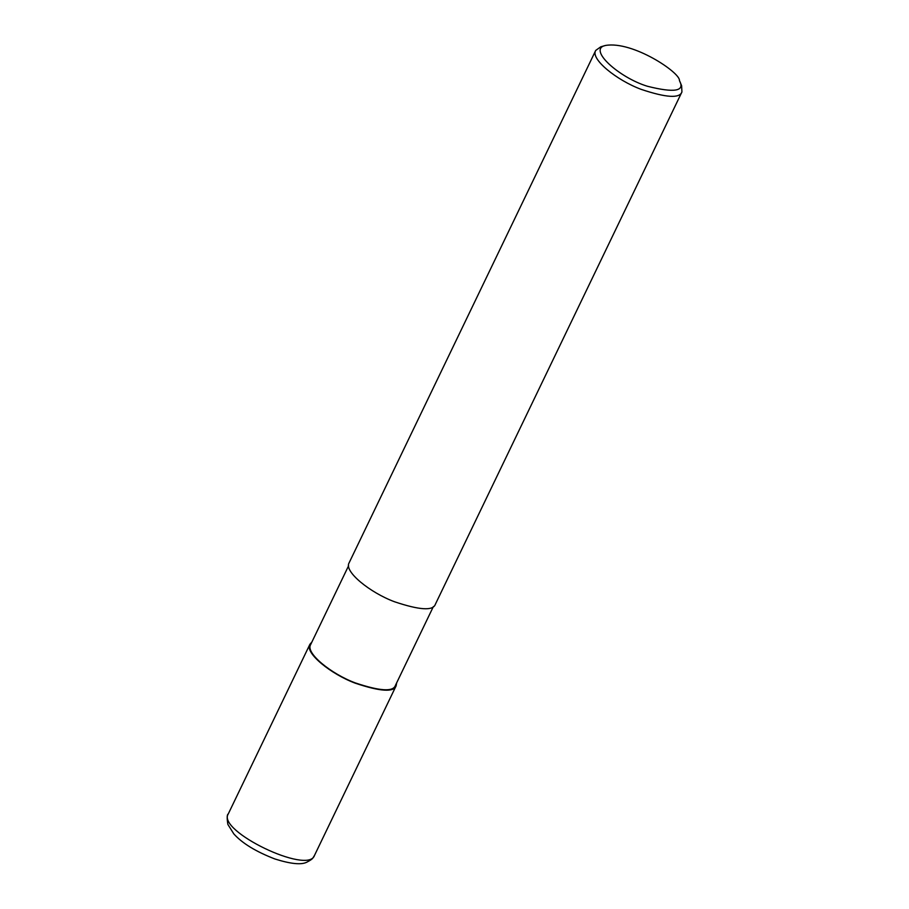 <?xml version="1.0" encoding="UTF-8"?>
<svg xmlns="http://www.w3.org/2000/svg" width="909" height="909" viewBox="0 0 909 909"><rect width="100%" height="100%" fill="white"/><g stroke="black" fill="none" stroke-linecap="round" stroke-linejoin="round"><path stroke-width="1.36" d="M433.377 606.576L395.415 685.443C393.222 691.988 379.837 691.135 355.283 682.898C331.478 674.08 305.254 653.094 310.628 644.64L348.59 565.773M396.654 682.875L396.131 685.795C393.904 692.442 380.292 691.579 355.317 683.204C331.115 674.228 304.447 652.889 309.912 644.299L311.867 642.061M679.682 81.117L681.614 85.719L681.932 91.934L435.331 604.349C433.093 610.996 419.492 610.132 394.517 601.758C370.304 592.793 343.647 571.454 349.101 562.853L595.713 50.438L600.769 46.814L605.576 45.45C632.778 40.746 680.398 72.675 679.432 80.549L679.682 81.117C684.954 91.264 674.217 92.991 647.469 86.275C619.12 77.72 587.146 49.041 605.576 45.45M681.932 91.934C679.705 98.581 666.104 97.718 641.129 89.343C616.916 80.378 590.248 59.04 595.713 50.438M396.131 685.795L314.469 855.471C308.356 875.003 216.785 830.94 228.25 813.964L309.912 644.299M314.469 855.471C312.435 858.403 313.616 858.619 306.856 862.164C301.413 865.027 290.766 863.97 274.927 858.982C255.918 851.631 242.226 843.279 233.829 833.905L227.864 824.406C226.852 817.964 226.989 814.487 228.25 813.964"/></g></svg>

